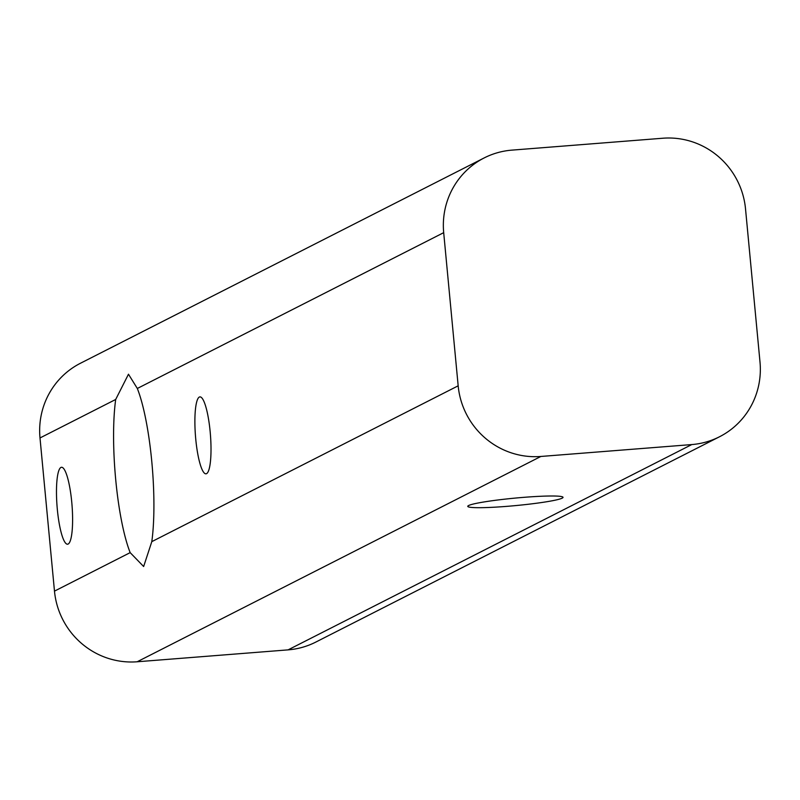 <?xml version="1.0" encoding="UTF-8"?>
<svg xmlns="http://www.w3.org/2000/svg" width="800" height="800" viewBox="0 0 800 800"><rect width="100%" height="100%" fill="white"/><g stroke="black" fill="none" stroke-linecap="round" stroke-linejoin="round"><path stroke-width="1.2" d="M506.46 506.39A47.84 3.76 -5.4 0 1 467.77 506.34A47.84 3.76 -5.4 0 1 524.34 497.3A47.84 3.76 -5.4 0 1 563.03 497.34A47.84 3.76 -5.4 0 1 506.46 506.39M71.75 502.08A38.58 7.5 -94.5 0 0 61.51 467.28A38.58 7.5 -94.5 0 0 57.33 509.41A38.58 7.5 -94.5 0 0 67.57 544.21A38.58 7.5 -94.5 0 0 71.75 502.08M210.16 431.69A38.58 7.5 -94.5 0 0 199.92 396.89A38.58 7.5 -94.5 0 0 195.74 439.02A38.58 7.5 -94.5 0 0 205.98 473.82A38.58 7.5 -94.5 0 0 210.16 431.69M115.72 479.72A96.45 18.75 85.5 0 1 115.69 399.47L128.48 374.21L137.32 388.47A96.45 18.75 85.5 0 1 151.77 461.39A96.45 18.75 85.5 0 1 151.8 541.64L143.64 566.52L130.17 552.63A96.45 18.75 85.5 0 1 115.72 479.72M760 362.04L745.52 208.87A77.16 75.45 63 0 0 662.82 138.23L511.91 150.13A77.16 75.45 63 0 0 484.17 157.93A77.16 75.45 63 0 0 443.69 232.66L458.17 385.82A77.16 75.45 63 0 0 540.87 456.46L691.78 444.57A77.16 75.45 63 0 0 719.52 436.76A77.16 75.45 63 0 0 760 362.04M484.17 157.93L80.48 363.24A77.16 75.45 63 0 0 40 437.96L54.48 591.13A77.16 75.45 63 0 0 137.18 661.77L288.09 649.87A77.16 75.45 63 0 0 315.83 642.07L719.52 436.76M130.17 552.63L54.48 591.13M115.69 399.47L40 437.96M458.17 385.82L151.8 541.64M540.87 456.46L137.18 661.77M691.78 444.57L288.09 649.87M443.69 232.66L137.32 388.47"/></g></svg>
